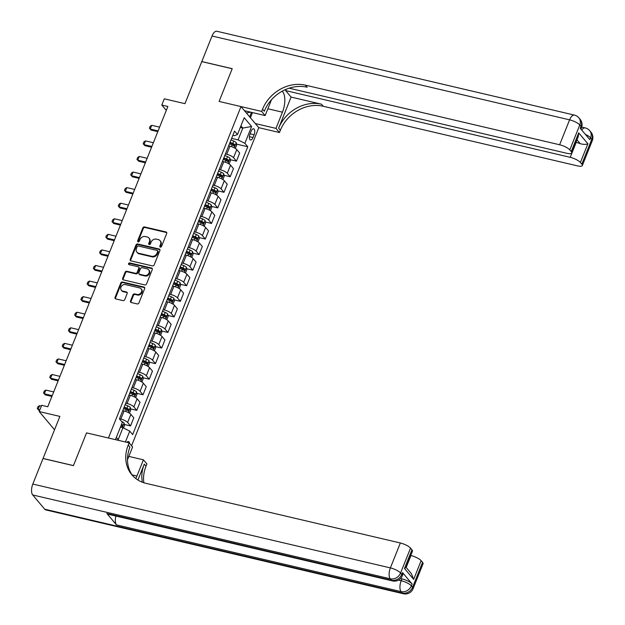 <?xml version="1.0" encoding="UTF-8"?>
<svg xmlns="http://www.w3.org/2000/svg" width="625" height="625" viewBox="0 0 625 625"><rect width="100%" height="100%" fill="white"/><g stroke="black" fill="none" stroke-linecap="round" stroke-linejoin="round"><path stroke-width="0.94" d="M160.344 247.125A0.961 0.812 -40.1 0 0 161.523 246.461L166.719 233.469A1.375 1.164 -40.1 0 0 166.016 231.961L144.523 226.93A1.375 1.164 -40.1 0 0 142.844 227.867L137.648 240.867A0.961 0.812 -40.1 0 0 139.312 241.258L139.992 239.57A4.398 3.719 -40.1 0 1 145.375 236.555L147.164 236.977A4.398 3.719 -40.1 0 1 148.961 238.055A4.398 3.719 -40.1 0 1 149.422 241.789L148.75 243.469A0.961 0.812 -40.1 0 0 150.422 243.859L151.094 242.18A4.398 3.719 -40.1 0 1 156.477 239.156L158.266 239.578A4.398 3.719 -40.1 0 1 160.062 240.656A4.398 3.719 -40.1 0 1 160.523 244.391L159.852 246.07A0.961 0.812 -40.1 0 0 160.344 247.125M129.641 443.492A4.477 2.016 103.2 0 0 128.492 441.531A4.477 2.016 103.2 0 0 126.906 442.344M130.492 301.023A1.375 1.164 -40.1 0 0 131.195 302.523L137.227 303.938A1.375 1.164 -40.1 0 0 138.906 303L144.68 288.562A1.375 1.164 -40.1 0 0 143.977 287.062L122.484 282.023A1.375 1.164 -40.1 0 0 120.805 282.969L115.031 297.398A1.375 1.164 -40.1 0 0 115.734 298.898L123.023 300.609A1.375 1.164 -40.1 0 0 124.703 299.664L127.172 293.492A1.375 1.164 -40.1 0 0 126.469 291.984L122.859 291.141A3.672 3.109 -40.1 0 1 121.359 290.234A3.672 3.109 -40.1 0 1 121.461 286.242A3.672 3.109 -40.1 0 1 125.477 284.594L139.617 287.914A3.672 3.109 -40.1 0 1 141.125 288.812A3.672 3.109 -40.1 0 1 141.016 292.812A3.672 3.109 -40.1 0 1 137 294.453L134.648 293.906A1.375 1.164 -40.1 0 0 132.961 294.844L130.492 301.023L130.977 301.594A1.375 1.164 -40.1 0 0 130.93 302.43M289.133 88.18L566.812 153.289A8.398 2.383 -158.2 0 0 571.727 152.984L578.234 136.703L578.703 132.891L587.883 143.773L580.406 162.469L581.828 164.148L591.797 139.227L590.594 137.805L589.844 139.672L580.227 128.266L580.977 126.398L579.773 124.977L569.805 149.898A8.398 2.383 -158.2 0 0 559.625 144.766L569.594 119.844L212.023 36.008L201.805 61.547L232.211 68.68L219.102 101.445L232.188 68.742L201.781 61.609L184.961 103.664L164.281 98.812L161.789 105.047L167.875 106.469L47.766 406.758L41.688 405.328L39.195 411.555L54.539 429.742M44.727 509.211L402.297 593.047A8.398 3.789 103.2 0 0 403.367 593.75L45.797 509.914A8.398 3.789 -76.8 0 1 44.727 509.211L32.703 494.961A8.398 3.789 -76.8 0 1 32.812 484.062L43.023 458.523L73.43 465.648L86.539 432.883L73.461 465.586L43.055 458.461L59.875 416.406L39.195 411.555M127.492 459.758L132.594 446.992L129.109 442.859L86.539 432.883L108.43 438.016L240.992 106.578L258.789 127.672L279.461 132.523L280.359 130.281A34.992 29.609 139.9 0 1 323.227 106.258L577.414 165.859A8.398 2.383 -158.2 0 0 582.328 165.555A8.398 2.383 -158.2 0 0 581.828 164.148M262.57 109.188A34.992 29.609 139.9 0 1 305.43 85.164L307.164 87.219A34.992 29.609 139.9 0 0 264.297 111.234L262.57 109.188L261.672 111.43L219.102 101.445L240.992 106.578M152.438 265.906A1.375 1.164 -40.1 0 0 154.125 264.961L159.898 250.531A1.375 1.164 -40.1 0 0 159.188 249.023L137.703 243.984A1.375 1.164 -40.1 0 0 136.016 244.93L130.25 259.359A1.375 1.164 -40.1 0 0 130.953 260.867L152.438 265.906M152.289 269.547L146.516 283.977A1.375 1.164 -40.1 0 1 144.836 284.922L123.344 279.883A1.375 1.164 -40.1 0 1 122.641 278.383L125.109 272.203A1.375 1.164 -40.1 0 1 126.789 271.258L135.508 273.305A1.375 1.164 -40.1 0 0 137.188 272.359L138.828 268.266A1.375 1.164 -40.1 0 0 138.125 266.758L129.055 264.633A0.961 0.812 -40.1 0 1 129.734 262.922L151.586 268.047A1.375 1.164 -40.1 0 1 152.289 269.547M251.117 131.25L250.023 133.992A4.336 1.953 103.2 0 0 250.523 139.984A4.336 1.953 103.2 0 0 253 137.531L254.102 134.789A4.336 1.953 103.2 0 0 253.602 128.797A4.336 1.953 103.2 0 0 251.117 131.25M131.555 445.766L258.789 127.672M232.875 135.297L234.523 135.68L237.469 134.539L234.555 131.094L119.438 418.914L122.344 422.367L115.617 439.188L116.156 439.828M237.469 134.539L244.195 117.719L251.602 126.5L244.875 143.32L238.086 139.898L231.641 138.391M236.508 144.125L247.781 146.766L244.875 143.32M247.781 146.766L132.664 434.594L129.75 431.141L125.414 441.992M161.789 105.047L166.305 110.391M240.297 127.469L242.82 128.062L240.945 125.844M238.086 139.898L242.82 128.062L251.602 126.5M116.359 437.344L118.227 439.562L122.961 427.727L120.438 427.133M124.375 424.477L130.539 425.922L127.633 422.469A5.602 1.586 -158.2 0 0 120.844 419.047L119.508 418.734M130.539 425.922L133.781 417.82L130.875 414.375A5.602 1.586 -158.2 0 0 124.086 410.953L122.75 410.641M130.609 408.898L136.773 410.344L133.859 406.898A5.602 1.586 -158.2 0 0 127.078 403.477L125.734 403.164M136.773 410.344L140.008 402.242L137.102 398.797A5.602 1.586 -158.2 0 0 130.312 395.375L128.977 395.062M136.836 393.32L143 394.773L140.094 391.32A5.602 1.586 -158.2 0 0 133.305 387.898L131.969 387.586M143 394.773L146.242 386.672L143.328 383.219A5.602 1.586 -158.2 0 0 136.547 379.805L135.203 379.484M143.062 377.75L149.234 379.195L146.32 375.742A5.602 1.586 -158.2 0 0 139.531 372.328L138.195 372.016M149.234 379.195L152.469 371.094L149.562 367.648A5.602 1.586 -158.2 0 0 142.773 364.227L141.438 363.914M149.297 362.172L155.461 363.617L152.555 360.172A5.602 1.586 -158.2 0 0 145.766 356.75L144.43 356.438M155.461 363.617L158.703 355.523L155.789 352.07A5.602 1.586 -158.2 0 0 149 348.648L147.664 348.336M155.523 346.602L161.688 348.047L158.781 344.594A5.602 1.586 -158.2 0 0 151.992 341.172L150.656 340.859M161.688 348.047L164.93 339.945L162.023 336.5A5.602 1.586 -158.2 0 0 155.234 333.078L153.898 332.766M161.75 331.023L167.922 332.469L165.008 329.023A5.602 1.586 -158.2 0 0 158.219 325.602L156.883 325.289M167.922 332.469L171.156 324.375L168.25 320.922A5.602 1.586 -158.2 0 0 161.461 317.5L160.125 317.188M167.984 315.453L174.148 316.898L171.242 313.445A5.602 1.586 -158.2 0 0 164.453 310.023L163.117 309.711M174.148 316.898L177.391 308.797L174.477 305.344A5.602 1.586 -158.2 0 0 167.688 301.93L166.352 301.617M174.211 299.875L180.375 301.32L177.469 297.875A5.602 1.586 -158.2 0 0 170.68 294.453L169.344 294.141M180.375 301.32L183.617 293.219L180.711 289.773A5.602 1.586 -158.2 0 0 173.922 286.352L172.586 286.039M180.445 284.297L186.609 285.742L183.695 282.297A5.602 1.586 -158.2 0 0 176.914 278.875L175.57 278.562M186.609 285.742L189.844 277.648L186.938 274.195A5.602 1.586 -158.2 0 0 180.148 270.773L178.812 270.461M186.672 268.727L192.836 270.172L189.93 266.719A5.602 1.586 -158.2 0 0 183.141 263.305L181.805 262.984M192.836 270.172L196.078 262.07L193.164 258.625A5.602 1.586 -158.2 0 0 186.383 255.203L185.047 254.891M192.898 253.148L199.07 254.594L196.156 251.148A5.602 1.586 -158.2 0 0 189.367 247.727L188.031 247.414M199.07 254.594L202.305 246.5L199.398 243.047A5.602 1.586 -158.2 0 0 192.609 239.625L191.273 239.312M199.133 237.578L205.297 239.023L202.391 235.57A5.602 1.586 -158.2 0 0 195.602 232.148L194.266 231.836M205.297 239.023L208.539 230.922L205.625 227.477A5.602 1.586 -158.2 0 0 198.836 224.055L197.5 223.742M205.359 222L211.523 223.445L208.617 220A5.602 1.586 -158.2 0 0 201.828 216.578L200.492 216.266M211.523 223.445L214.766 215.344L211.859 211.898A5.602 1.586 -158.2 0 0 205.07 208.477L203.734 208.164M211.586 206.422L217.758 207.875L214.844 204.422A5.602 1.586 -158.2 0 0 208.055 201L206.719 200.688M217.758 207.875L220.992 199.773L218.086 196.32A5.602 1.586 -158.2 0 0 211.297 192.906L209.961 192.586M217.82 190.852L223.984 192.297L221.078 188.844A5.602 1.586 -158.2 0 0 214.289 185.43L212.953 185.109M223.984 192.297L227.227 184.195L224.312 180.75A5.602 1.586 -158.2 0 0 217.523 177.328L216.188 177.016M224.047 175.273L230.211 176.719L227.305 173.273A5.602 1.586 -158.2 0 0 220.516 169.852L219.18 169.539M230.211 176.719L233.453 168.625L230.547 165.172A5.602 1.586 -158.2 0 0 223.758 161.75L222.422 161.438M230.281 159.703L236.445 161.148L233.531 157.695A5.602 1.586 -158.2 0 0 226.75 154.273L225.414 153.961M236.445 161.148L239.68 153.047L236.773 149.602A5.602 1.586 -158.2 0 0 229.984 146.18L228.648 145.867M122.961 427.727L129.75 431.141M118.719 440.43L118.227 439.562M160.273 247.102A0.961 0.812 -40.1 0 1 160.328 246.641L161 244.961A4.398 3.719 -40.1 0 0 160.547 241.227L160.062 240.656M148.961 238.055L149.438 238.625A4.398 3.719 -40.1 0 1 149.898 242.359L149.227 244.039A0.961 0.812 -40.1 0 0 149.172 244.5M166.758 232.633A1.375 1.164 -40.1 0 0 166.492 232.531L145.008 227.5A1.375 1.164 -40.1 0 0 143.32 228.437L138.125 241.438A0.961 0.812 -40.1 0 0 138.07 241.898M159.938 249.695A1.375 1.164 -40.1 0 0 159.672 249.594L138.18 244.555A1.375 1.164 -40.1 0 0 136.5 245.5L130.727 259.93A1.375 1.164 -40.1 0 0 130.688 260.766M157.688 251.484A0.961 0.812 -40.1 0 0 157.195 250.43L138.328 246.008A0.961 0.812 -40.1 0 0 137.148 246.664L136.445 248.438A4.398 3.719 -40.1 0 0 136.898 252.172A4.398 3.719 -40.1 0 0 138.695 253.25L151.594 256.273A4.398 3.719 -40.1 0 0 156.977 253.258L157.688 251.484L158.164 252.055A0.961 0.812 -40.1 0 0 158.062 251.234L157.586 250.664M136.898 252.172L137.383 252.742A4.398 3.719 -40.1 0 0 139.18 253.82L138.695 253.25M158.164 252.055L157.453 253.828A4.398 3.719 -40.1 0 1 152.07 256.844L139.18 253.82M138.688 267.102L139.164 267.672A1.375 1.164 -40.1 0 1 139.312 268.836L137.672 272.93A1.375 1.164 -40.1 0 1 135.992 273.875L127.273 271.828A1.375 1.164 -40.1 0 0 125.594 272.773L123.117 278.953A1.375 1.164 -40.1 0 0 123.078 279.781M152.328 268.711A1.375 1.164 -40.1 0 0 152.062 268.617L130.219 263.492A0.961 0.812 -40.1 0 0 128.984 264.617M144.547 275.422A3.672 3.109 -40.1 0 0 148.562 273.781A3.672 3.109 -40.1 0 0 148.672 269.781A3.672 3.109 -40.1 0 0 147.164 268.883L142.188 267.711A1.375 1.164 -40.1 0 0 140.5 268.656L138.859 272.75A1.375 1.164 -40.1 0 0 139.57 274.258L144.547 275.422L145.031 275.992A3.672 3.109 -40.1 0 0 149.047 274.352A3.672 3.109 -40.1 0 0 149.148 270.352L148.672 269.781M139.008 273.922L139.484 274.492A1.375 1.164 -40.1 0 0 140.047 274.828L139.57 274.258M145.031 275.992L140.047 274.828M141.125 288.812L141.602 289.383A3.672 3.109 -40.1 0 1 141.5 293.383A3.672 3.109 -40.1 0 1 137.484 295.023L135.125 294.477A1.375 1.164 -40.1 0 0 133.445 295.414L130.977 301.594M121.359 290.234L121.836 290.805A3.672 3.109 -40.1 0 0 123.336 291.711L122.859 291.141M127.211 292.656A1.375 1.164 -40.1 0 0 126.953 292.555L123.336 291.711M144.719 287.734A1.375 1.164 -40.1 0 0 144.461 287.633L122.969 282.594A1.375 1.164 -40.1 0 0 121.289 283.539L115.516 297.969A1.375 1.164 -40.1 0 0 115.469 298.805M235.336 148.414L236.687 145.047L236.219 142.656A3.711 1.055 -158.2 0 0 233.727 141.086L231.023 139.922M229.484 143.781L232.18 144.945A3.711 1.055 21.8 0 1 234.164 146.062L234.766 144.562A3.711 1.055 -158.2 0 0 232.781 143.453L230.078 142.289M229.891 142.773L232.438 143.867A1.891 0.539 21.8 0 1 233.016 144.156L233.352 145.188M159.602 127.156L151.742 125.312L150.25 129.047L158.102 130.891M151.117 130.078L149.398 128.172L151.117 130.078L157.805 131.648M149.398 128.172L150.148 126.305L151.742 125.312M229.109 163.992L230.453 160.617L229.992 158.234A3.711 1.055 -158.2 0 0 227.5 156.656L224.797 155.5M223.25 159.359L225.953 160.523A3.711 1.055 21.8 0 1 227.938 161.633L228.539 160.141A3.711 1.055 -158.2 0 0 226.547 159.023L223.852 157.867M223.656 158.344L226.203 159.445A1.891 0.539 21.8 0 1 226.789 159.727L227.117 160.766M153.367 142.727L145.516 140.891L144.016 144.625L151.875 146.469M144.883 145.648L143.172 143.75L144.883 145.648L151.578 147.219M143.172 143.75L143.922 141.875L145.516 140.891M222.875 179.57L224.227 176.195L223.766 173.812A3.711 1.055 -158.2 0 0 221.266 172.234L218.57 171.07M217.023 174.938L219.719 176.094A3.711 1.055 21.8 0 1 221.711 177.211L222.305 175.711A3.711 1.055 -158.2 0 0 220.32 174.602L217.617 173.438M217.43 173.922L219.977 175.016A1.891 0.539 21.8 0 1 220.555 175.305L220.891 176.344M147.141 158.305L139.281 156.461L137.789 160.203L145.648 162.039M138.656 161.227L136.945 159.32L138.656 161.227L145.344 162.797M136.945 159.32L137.688 157.453L139.281 156.461M216.648 195.141L218 191.773L217.531 189.383A3.711 1.055 -158.2 0 0 215.039 187.812L212.336 186.648M210.789 190.508L213.492 191.672A3.711 1.055 21.8 0 1 215.477 192.781L216.078 191.289A3.711 1.055 -158.2 0 0 214.094 190.18L211.391 189.016M211.195 189.492L213.75 190.594A1.891 0.539 21.8 0 1 214.328 190.875L214.656 191.914M140.914 173.883L133.055 172.039L131.562 175.773L139.414 177.617M132.422 176.805L130.711 174.898L132.422 176.805L139.117 178.367M130.711 174.898L131.461 173.031L133.055 172.039M210.422 210.719L211.766 207.344L211.305 204.961A3.711 1.055 -158.2 0 0 208.805 203.383L206.109 202.219M204.562 206.086L207.266 207.25A3.711 1.055 21.8 0 1 209.25 208.359L209.844 206.867A3.711 1.055 -158.2 0 0 207.859 205.75L205.164 204.586M204.969 205.07L207.516 206.164A1.891 0.539 21.8 0 1 208.094 206.453L208.43 207.492M134.68 189.453L126.828 187.609L125.328 191.352L133.188 193.195M126.195 192.375L124.484 190.469L126.195 192.375L132.883 193.945M124.484 190.469L125.234 188.602L126.828 187.609M245.445 111.859L245.305 110.906M250.633 112.156L246.391 112.977M255.305 123.539L275.977 128.391L282.453 112.188A15.742 7.102 103.2 0 0 282.133 91.234M275.977 128.391L279.461 132.523M291.086 97.078L278.625 128.227A34.992 29.609 139.9 0 1 321.492 104.203L291.086 97.078L285.633 90.602L286.164 89.281M261.672 111.43L265.156 115.562L271.484 99.742M580.406 162.469A8.398 2.383 -158.2 0 0 570.227 157.336L576.211 142.383A8.398 2.383 21.8 0 1 580.242 143.695L576.984 139.836M285.633 90.602L570.227 157.336M212.023 36.008A8.398 3.789 -76.8 0 1 216.82 31.25L574.391 115.086A8.398 3.789 103.2 0 0 569.594 119.844A8.398 2.383 21.8 0 1 579.773 124.977A8.398 7.109 139.9 0 0 578.898 117.852A8.398 8.398 0 0 0 574.391 115.086M244.484 110.711L265.156 115.562M571.727 152.984A8.398 2.383 -158.2 0 0 571.227 151.578L578.703 132.891M569.805 149.898L571.227 151.578M305.43 85.164L559.625 144.766M587.883 143.773C586.164 144.609 583.609 144.586 580.242 143.695M252.492 112.594L250.43 117.766M249.656 116.852L251.461 112.352M246.953 113.641L247.289 112.805M400.555 578.531L401.945 578.859A8.398 2.383 21.8 0 1 412.133 583.992L402.516 572.586A8.398 2.383 21.8 0 1 403.016 574L402.266 575.867A8.398 2.383 -158.2 0 0 401.766 574.461L402.516 572.586M135.789 478.531A15.742 7.102 103.2 0 0 136.938 476.016L143.414 459.82L146.898 463.953L146 466.195A34.992 29.609 -40.1 0 0 143.852 482.742M129.109 442.859L128.211 445.102A34.992 29.609 -40.1 0 0 131.867 474.789A34.992 29.609 -40.1 0 0 146.156 483.383L400.352 542.984A8.398 2.383 21.8 0 1 410.531 548.117L400.562 573.031L401.766 574.461A8.398 7.109 -40.1 0 1 391.477 580.227L390.273 578.797L32.703 494.961M137.922 480.008L144.273 464.141A34.992 29.609 -40.1 0 0 142.383 482.219M406.023 567.273L411.367 573.617L413.656 579.375L404.477 568.484L411.945 549.797L410.531 548.117M411.945 549.797A8.398 2.383 21.8 0 1 412.445 551.203L405.938 567.484L404.477 568.484M106.883 513.492L391.477 580.227A8.398 3.789 103.2 0 0 392.555 580.922L107.953 514.195A8.398 3.789 -76.8 0 1 106.883 513.492L116.5 524.898A8.398 3.789 -76.8 0 1 115.922 516.062M128.828 456.398L143.414 459.82M410.727 555.5L410.953 555.555A8.398 2.383 21.8 0 1 421.133 560.688L413.656 579.375M412.133 583.992L411.383 585.859L412.586 587.289L422.555 562.367L421.133 560.688M422.555 562.367A8.398 2.383 21.8 0 1 423.055 563.773L413.086 588.695A8.398 2.383 -158.2 0 0 412.586 587.289A8.398 7.109 -40.1 0 1 402.297 593.047L401.094 591.625L116.5 524.898M128.211 445.102L129.938 447.156A34.992 29.609 -40.1 0 0 132.766 475.797M204.188 226.289L205.539 222.922L205.078 220.531A3.711 1.055 -158.2 0 0 202.578 218.961L199.875 217.797M198.336 221.656L201.031 222.82A3.711 1.055 21.8 0 1 203.016 223.938L203.617 222.438A3.711 1.055 -158.2 0 0 201.633 221.328L198.93 220.164M198.742 220.648L201.289 221.742A1.891 0.539 21.8 0 1 201.867 222.031L202.203 223.062M128.453 205.031L120.594 203.188L119.102 206.922L126.961 208.766M119.969 207.953L118.25 206.047L119.969 207.953L126.656 209.523M118.25 206.047L119 204.18L120.594 203.188M197.961 241.867L199.312 238.492L198.844 236.109A3.711 1.055 -158.2 0 0 196.352 234.531L193.648 233.375M192.102 237.234L194.805 238.398A3.711 1.055 21.8 0 1 196.789 239.508L197.391 238.016A3.711 1.055 -158.2 0 0 195.406 236.898L192.703 235.742M192.508 236.219L195.055 237.32A1.891 0.539 21.8 0 1 195.641 237.602L195.969 238.641M122.227 220.602L114.367 218.766L112.867 222.5L120.727 224.344M113.734 223.523L112.023 221.625L113.734 223.523L120.43 225.094M112.023 221.625L112.773 219.75L114.367 218.766M191.734 257.445L193.078 254.07L192.617 251.688A3.711 1.055 -158.2 0 0 190.117 250.109L187.422 248.945M185.875 252.813L188.578 253.969A3.711 1.055 21.8 0 1 190.562 255.086L191.156 253.586A3.711 1.055 -158.2 0 0 189.172 252.477L186.477 251.312M186.281 251.797L188.828 252.891A1.891 0.539 21.8 0 1 189.406 253.18L189.742 254.211M115.992 236.18L108.133 234.336L106.641 238.078L114.5 239.914M107.508 239.102L105.797 237.195L107.508 239.102L114.195 240.672M105.797 237.195L106.539 235.328L108.133 234.336M185.5 273.016L186.852 269.648L186.383 267.258A3.711 1.055 -158.2 0 0 183.891 265.68L181.188 264.523M179.648 268.383L182.344 269.547A3.711 1.055 21.8 0 1 184.328 270.656L184.93 269.164A3.711 1.055 -158.2 0 0 182.945 268.047L180.242 266.891M180.047 267.367L182.602 268.469A1.891 0.539 21.8 0 1 183.18 268.75L183.516 269.789M109.766 251.75L101.906 249.914L100.414 253.648L108.266 255.492M101.273 254.672L99.562 252.773L101.273 254.672L107.969 256.242M99.562 252.773L100.312 250.906L101.906 249.914M179.273 288.594L180.617 285.219L180.156 282.836A3.711 1.055 -158.2 0 0 177.664 281.258L174.961 280.094M173.414 283.961L176.117 285.117A3.711 1.055 21.8 0 1 178.102 286.234L178.703 284.742A3.711 1.055 -158.2 0 0 176.711 283.625L174.016 282.461M173.82 282.945L176.367 284.039A1.891 0.539 21.8 0 1 176.953 284.328L177.281 285.367M103.531 267.328L95.68 265.484L94.18 269.227L102.039 271.07M95.047 270.25L93.336 268.344L95.047 270.25L101.742 271.82M93.336 268.344L94.086 266.477L95.68 265.484M173.039 304.164L174.391 300.797L173.93 298.406A3.711 1.055 -158.2 0 0 171.43 296.836L168.734 295.672M167.188 299.531L169.883 300.695A3.711 1.055 21.8 0 1 171.875 301.805L172.469 300.312A3.711 1.055 -158.2 0 0 170.484 299.203L167.781 298.039M167.594 298.523L170.141 299.617A1.891 0.539 21.8 0 1 170.719 299.906L171.055 300.938M97.305 282.906L89.445 281.062L87.953 284.797L95.812 286.641M88.82 285.828L87.109 283.922L88.82 285.828L95.508 287.391M87.109 283.922L87.852 282.055L89.445 281.062M166.812 319.742L168.164 316.367L167.695 313.984A3.711 1.055 -158.2 0 0 165.203 312.406L162.5 311.242M160.953 315.109L163.656 316.273A3.711 1.055 21.8 0 1 165.641 317.383L166.242 315.891A3.711 1.055 -158.2 0 0 164.258 314.773L161.555 313.609M161.359 314.094L163.914 315.195A1.891 0.539 21.8 0 1 164.492 315.477L164.82 316.516M91.078 298.477L83.219 296.633L81.727 300.375L89.578 302.219M82.586 301.398L80.875 299.5L82.586 301.398L89.281 302.969M80.875 299.5L81.625 297.625L83.219 296.633M160.586 335.312L161.93 331.945L161.469 329.555A3.711 1.055 -158.2 0 0 158.969 327.984L156.273 326.82M154.727 330.68L157.43 331.844A3.711 1.055 21.8 0 1 159.414 332.961L160.008 331.461A3.711 1.055 -158.2 0 0 158.023 330.352L155.328 329.188M155.133 329.672L157.68 330.766A1.891 0.539 21.8 0 1 158.258 331.055L158.594 332.086M84.844 314.055L76.992 312.211L75.492 315.945L83.352 317.789M76.359 316.977L74.648 315.07L76.359 316.977L83.047 318.547M74.648 315.07L75.391 313.203L76.992 312.211M154.352 350.891L155.703 347.516L155.242 345.133A3.711 1.055 -158.2 0 0 152.742 343.555L150.039 342.398M148.5 346.258L151.195 347.422A3.711 1.055 21.8 0 1 153.18 348.531L153.781 347.039A3.711 1.055 -158.2 0 0 151.797 345.922L149.094 344.766M148.906 345.242L151.453 346.344A1.891 0.539 21.8 0 1 152.031 346.625L152.367 347.664M78.617 329.625L70.758 327.789L69.266 331.523L77.125 333.367M70.133 332.547L68.414 330.648L70.133 332.547L76.82 334.117M68.414 330.648L69.164 328.773L70.758 327.789M148.125 366.469L149.477 363.094L149.008 360.711A3.711 1.055 -158.2 0 0 146.516 359.133L143.812 357.969M142.266 361.836L144.969 362.992A3.711 1.055 21.8 0 1 146.953 364.109L147.555 362.609A3.711 1.055 -158.2 0 0 145.57 361.5L142.867 360.336M142.672 360.82L145.219 361.914A1.891 0.539 21.8 0 1 145.805 362.203L146.133 363.242M72.391 345.203L64.531 343.359L63.031 347.102L70.891 348.938M63.898 348.125L62.187 346.219L63.898 348.125L70.594 349.695M62.187 346.219L62.938 344.352L64.531 343.359M141.898 382.039L143.242 378.672L142.781 376.281A3.711 1.055 -158.2 0 0 140.281 374.711L137.586 373.547M136.039 377.406L138.742 378.57A3.711 1.055 21.8 0 1 140.727 379.68L141.32 378.188A3.711 1.055 -158.2 0 0 139.336 377.078L136.641 375.914M136.445 376.391L138.992 377.492A1.891 0.539 21.8 0 1 139.57 377.781L139.906 378.812M66.156 360.781L58.297 358.938L56.805 362.672L64.664 364.516M57.672 363.703L55.961 361.797L57.672 363.703L64.359 365.266M55.961 361.797L56.703 359.93L58.297 358.938M135.664 397.617L137.016 394.242L136.547 391.859A3.711 1.055 -158.2 0 0 134.055 390.281L131.352 389.117M129.812 392.984L132.508 394.148A3.711 1.055 21.8 0 1 134.492 395.258L135.094 393.766A3.711 1.055 -158.2 0 0 133.109 392.648L130.406 391.484M130.211 391.969L132.766 393.062A1.891 0.539 21.8 0 1 133.344 393.352L133.68 394.391M59.93 376.352L52.07 374.508L50.578 378.25L58.43 380.094M51.438 379.273L49.727 377.367L51.438 379.273L58.133 380.844M49.727 377.367L50.477 375.5L52.07 374.508M129.438 413.188L130.781 409.82L130.32 407.43A3.711 1.055 -158.2 0 0 127.828 405.859L125.125 404.695M123.578 408.555L126.281 409.719A3.711 1.055 21.8 0 1 128.266 410.836L128.867 409.336A3.711 1.055 -158.2 0 0 126.875 408.227L124.18 407.062M123.984 407.547L126.531 408.641A1.891 0.539 21.8 0 1 127.117 408.93L127.445 409.961M53.695 391.93L45.844 390.086L44.344 393.82L52.203 395.664M45.211 394.852L43.5 392.945L45.211 394.852L51.906 396.422M43.5 392.945L44.25 391.078L45.844 390.086M123.516 428L124.555 425.391L124.094 423.008A3.711 1.055 -158.2 0 0 121.594 421.43L121.539 421.406M120.992 425.75A3.711 1.055 21.8 0 1 122.039 426.406L122.633 424.914A3.711 1.055 -158.2 0 0 121.594 424.25M41.391 406.078L39.609 405.664L38.117 409.398L39.891 409.812M38.984 410.422L37.273 408.523L39.594 410.57M37.273 408.523L38.016 406.648L39.609 405.664M120.844 419.047L124.086 410.953M127.078 403.477L130.312 395.375M133.305 387.898L136.547 379.805M139.531 372.328L142.773 364.227M145.766 356.75L149 348.648M151.992 341.172L155.234 333.078M158.219 325.602L161.461 317.5M164.453 310.023L167.688 301.93M170.68 294.453L173.922 286.352M176.914 278.875L180.148 270.773M183.141 263.305L186.383 255.203M189.367 247.727L192.609 239.625M195.602 232.148L198.836 224.055M201.828 216.578L205.07 208.477M208.055 201L211.297 192.906M214.289 185.43L217.523 177.328M220.516 169.852L223.758 161.75M226.75 154.273L229.984 146.18M233.531 157.695L236.773 149.602M227.305 173.273L230.547 165.172M221.078 188.844L224.312 180.75M214.844 204.422L218.086 196.32M208.617 220L211.859 211.898M202.391 235.57L205.625 227.477M196.156 251.148L199.398 243.047M189.93 266.719L193.164 258.625M183.695 282.297L186.938 274.195M177.469 297.875L180.711 289.773M171.242 313.445L174.477 305.344M165.008 329.023L168.25 320.922M158.781 344.594L162.023 336.5M152.555 360.172L155.789 352.07M146.32 375.742L149.562 367.648M140.094 391.32L143.328 383.219M133.859 406.898L137.102 398.797M127.633 422.469L130.875 414.375M250.078 133.844L254.102 134.789M249.391 136.68L253 137.531M161 244.961L160.523 244.391M149.227 244.039L148.75 243.469M149.898 242.359L149.422 241.789M138.125 241.438L137.648 240.867M143.32 228.437L142.844 227.867M145.008 227.5L144.523 226.93M166.492 232.531L166.016 231.961M160.328 246.641L159.852 246.07M130.727 259.93L130.25 259.359M136.5 245.5L136.016 244.93M138.18 244.555L137.703 243.984M159.672 249.594L159.188 249.023M152.07 256.844L151.594 256.273M157.453 253.828L156.977 253.258M123.117 278.953L122.641 278.383M125.594 272.773L125.109 272.203M127.273 271.828L126.789 271.258M135.992 273.875L135.508 273.305M137.672 272.93L137.188 272.359M139.312 268.836L138.828 268.266M130.219 263.492L129.734 262.922M152.062 268.617L151.586 268.047M133.445 295.414L132.961 294.844M135.125 294.477L134.648 293.906M137.484 295.023L137 294.453M126.953 292.555L126.469 291.984M115.516 297.969L115.031 297.398M121.289 283.539L120.805 282.969M122.969 282.594L122.484 282.023M144.461 287.633L143.977 287.062M234.219 147.766L236.234 142.719M232.781 143.453L233.727 141.086M231.516 146.617L232.18 144.945M233.016 144.156L234.766 144.562M227.984 163.344L230.008 158.297M226.547 159.023L227.5 156.656M225.281 162.195L225.953 160.523M226.789 159.727L228.539 160.141M221.758 178.922L223.773 173.867M220.32 174.602L221.266 172.234M219.055 177.766L219.719 176.094M220.555 175.305L222.305 175.711M215.523 194.492L217.547 189.445M214.094 190.18L215.039 187.812M212.828 193.344L213.492 191.672M214.328 190.875L216.078 191.289M209.297 210.07L211.32 205.016M207.859 205.75L208.805 203.383M206.594 208.914L207.266 207.25M208.094 206.453L209.844 206.867M278.625 128.227L280.359 130.281M321.492 104.203L323.227 106.258M585.391 134.391A8.398 2.383 21.8 0 1 590.594 137.805A8.398 7.109 139.9 0 0 589.711 130.68A8.398 8.398 0 0 0 585.211 127.914A8.398 3.789 103.2 0 0 581.766 130.086M592.297 140.633A8.398 8.398 0 0 0 590.914 132.102A8.398 7.109 -40.1 0 1 591.797 139.227A8.398 2.383 21.8 0 1 592.297 140.633L582.328 165.555M581.477 127.805A8.398 8.398 0 0 0 580.094 119.273A8.398 7.109 -40.1 0 1 580.977 126.398A8.398 2.383 21.8 0 1 581.477 127.805L580.945 129.125M267.875 108.773L282.453 112.188M144.273 464.141L146 466.195M32.812 484.062L390.383 567.898L400.352 542.984M398.523 580.102L401.203 580.727L401.945 578.859M406.187 567.469L410.953 555.555M390.383 567.898A8.398 3.789 103.2 0 0 390.273 578.797A8.398 7.109 139.9 0 0 400.562 573.031A8.398 2.383 -158.2 0 0 390.383 567.898M401.203 580.727A8.398 3.789 103.2 0 0 401.094 591.625A8.398 7.109 139.9 0 0 411.383 585.859A8.398 2.383 -158.2 0 0 401.203 580.727M132.109 474.891L136.938 476.016M203.07 225.641L205.086 220.594M201.633 221.328L202.578 218.961M200.367 224.492L201.031 222.82M201.867 222.031L203.617 222.438M196.836 241.219L198.859 236.172M195.406 236.898L196.352 234.531M194.133 240.07L194.805 238.398M195.641 237.602L197.391 238.016M190.609 256.789L192.625 251.742M189.172 252.477L190.117 250.109M187.906 255.641L188.578 253.969M189.406 253.18L191.156 253.586M184.383 272.367L186.398 267.32M182.945 268.047L183.891 265.68M181.68 271.219L182.344 269.547M183.18 268.75L184.93 269.164M178.148 287.945L180.172 282.891M176.711 283.625L177.664 281.258M175.445 286.789L176.117 285.117M176.953 284.328L178.703 284.742M171.922 303.516L173.938 298.469M170.484 299.203L171.43 296.836M169.219 302.367L169.883 300.695M170.719 299.906L172.469 300.312M165.688 319.094L167.711 314.047M164.258 314.773L165.203 312.406M162.992 317.945L163.656 316.273M164.492 315.477L166.242 315.891M159.461 334.664L161.477 329.617M158.023 330.352L158.969 327.984M156.758 333.516L157.43 331.844M158.258 331.055L160.008 331.461M153.234 350.242L155.25 345.195M151.797 345.922L152.742 343.555M150.531 349.094L151.195 347.422M152.031 346.625L153.781 347.039M147 365.82L149.023 360.766M145.57 361.5L146.516 359.133M144.297 364.664L144.969 362.992M145.805 362.203L147.555 362.609M140.773 381.391L142.789 376.344M139.336 377.078L140.281 374.711M138.07 380.242L138.742 378.57M139.57 377.781L141.32 378.188M134.547 396.969L136.562 391.914M133.109 392.648L134.055 390.281M131.844 395.812L132.508 394.148M133.344 393.352L135.094 393.766M128.312 412.539L130.336 407.492M126.875 408.227L127.828 405.859M125.609 411.391L126.281 409.719M127.117 408.93L128.867 409.336M122.305 427.57L124.102 423.07M121.438 424.633L122.633 424.914M581.727 127.094L585.211 127.914M589.711 130.68L590.914 132.102M578.898 117.852L580.094 119.273M392.555 580.922A8.398 8.398 0 0 0 402.266 575.867M403.367 593.75A8.398 8.398 0 0 0 413.086 588.695"/></g></svg>
